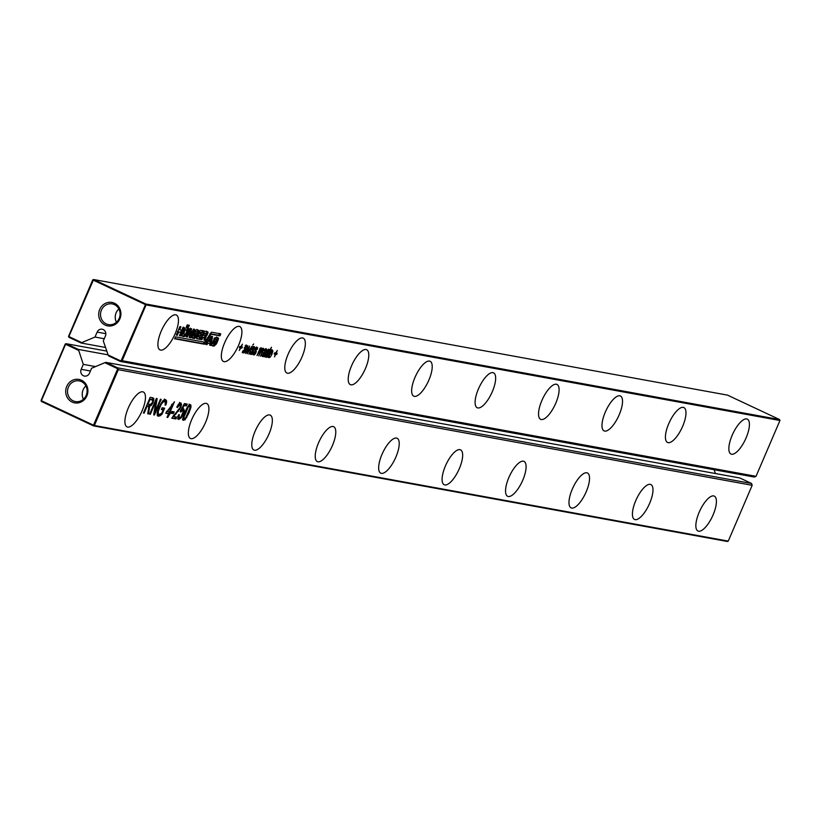 <?xml version="1.0" encoding="UTF-8"?>
<svg xmlns="http://www.w3.org/2000/svg" width="821" height="821" viewBox="0 0 821 821"><rect width="100%" height="100%" fill="white"/><g stroke="black" fill="none" stroke-linecap="round" stroke-linejoin="round"><path stroke-width="1.23" d="M108.105 354.857L78.385 349.438L83.301 364.36L81.187 369.306A4.905 4.557 100.3 0 0 84.45 376.08A4.905 4.557 100.3 0 0 89.479 373.206L91.593 368.249L104.852 362.697L117.126 368.455L117.66 367.859L105.981 362.379L739.865 477.986L751.543 483.466L752.18 485.303L118.296 369.696L117.66 367.859L751.543 483.466M104.852 362.697L105.981 362.379M117.126 368.455L118.296 369.696L94.374 425.514L728.258 541.111L752.18 485.303M78.447 350.31L65.588 344.276L41.389 400.73L93.522 425.186L117.444 369.368M72.135 402.054A11.915 11.073 100.3 0 1 70.421 381.601A11.915 11.073 100.3 0 1 87.868 389.78A11.915 11.073 100.3 0 1 72.135 402.054M714.126 469.725L715.44 473.532M269.627 414.933A19.273 6.886 -64.9 0 1 270.242 415.128A19.273 6.886 -64.9 0 1 268.303 435.499A19.273 6.886 -64.9 0 1 253.874 450.021A19.273 6.886 -64.9 0 1 255.444 430.471A19.273 6.886 -64.9 0 1 269.627 414.933M170.747 412.193L167.741 417.448L167.022 417.314L168.562 413.733L165.729 413.22L174.463 401.756L170.039 412.07L170.747 412.193M173.385 413.64L171.076 413.22L171.846 411.434L174.155 411.855L173.385 413.64L171.209 412.912M180.702 402.895L181.564 404.414L180.733 407.637L173.652 416.596L176.659 417.14L175.889 418.936L171.815 418.197L179.984 407.596L180.466 405.625L179.922 404.691L177.315 407.596L176.792 407.021L178.824 403.788L180.959 402.978M180.466 405.625L178.526 404.117M183.155 420.136L182.775 418.72L184.93 412.132L187.085 407.678L188.861 405.235L190.328 404.65L191.057 406.867L189.004 412.881L185.084 419.757L183.36 420.27M190.328 404.65L191.047 405.317L189.867 404.763L189.815 406.569M183.586 408.735L184.304 410.418L183.268 414.205L181.195 417.838L178.752 419.459L177.911 417.981L178.701 414.615L179.409 414.749L178.937 416.832L179.522 417.663L181.02 416.842L183.288 411.619L182.652 410.5L180.743 412.091L180.22 411.506L184.397 403.573L187.229 404.086L186.459 405.882L184.191 405.461L181.995 409.566L183.771 408.796M178.116 416.442L179.522 417.663M182.108 411.054L181.462 409.946L182.878 410.572L180.538 410.315M206.184 403.368A19.273 6.886 -64.9 0 1 206.81 403.563A19.273 6.886 -64.9 0 1 204.86 423.934A19.273 6.886 -64.9 0 1 190.441 438.455A19.273 6.886 -64.9 0 1 192.011 418.905A19.273 6.886 -64.9 0 1 206.184 403.368M396.502 438.075A19.273 6.886 -64.9 0 1 397.128 438.27A19.273 6.886 -64.9 0 1 395.178 458.641A19.273 6.886 -64.9 0 1 380.759 473.163A19.273 6.886 -64.9 0 1 382.329 453.613A19.273 6.886 -64.9 0 1 396.502 438.075M333.059 426.499A19.273 6.886 -64.9 0 1 333.685 426.704A19.273 6.886 -64.9 0 1 331.735 447.076A19.273 6.886 -64.9 0 1 317.317 461.587A19.273 6.886 -64.9 0 1 318.887 442.047A19.273 6.886 -64.9 0 1 333.059 426.499M650.263 484.349A19.273 6.886 -64.9 0 1 650.889 484.554A19.273 6.886 -64.9 0 1 648.939 504.915A19.273 6.886 -64.9 0 1 634.52 519.436A19.273 6.886 -64.9 0 1 636.08 499.897A19.273 6.886 -64.9 0 1 650.263 484.349M586.82 472.783A19.273 6.886 -64.9 0 1 587.446 472.978A19.273 6.886 -64.9 0 1 585.496 493.349A19.273 6.886 -64.9 0 1 571.077 507.871A19.273 6.886 -64.9 0 1 572.648 488.321A19.273 6.886 -64.9 0 1 586.82 472.783M459.945 449.641A19.273 6.886 -64.9 0 1 460.56 449.836A19.273 6.886 -64.9 0 1 458.621 470.207A19.273 6.886 -64.9 0 1 444.192 484.729A19.273 6.886 -64.9 0 1 445.762 465.179A19.273 6.886 -64.9 0 1 459.945 449.641M523.377 461.217A19.273 6.886 -64.9 0 1 524.003 461.412A19.273 6.886 -64.9 0 1 522.053 481.783A19.273 6.886 -64.9 0 1 507.635 496.295A19.273 6.886 -64.9 0 1 509.205 476.755A19.273 6.886 -64.9 0 1 523.377 461.217M149.648 414.153L156.37 398.462L157.139 398.596L154.943 412.06L160.454 399.201L161.162 399.334L154.44 415.026L153.671 414.882L155.867 401.428L150.356 414.277L149.648 414.153M157.796 415.939L158.443 416.237L157.232 414.923L157.375 411.793L158.833 407.452L163.451 400.33L165.493 399.642L166.458 400.422L166.632 402.136L165.986 404.815L165.113 405.205L165.431 402.013L163.512 401.695L161.224 404.271L158.309 411.188L158.258 413.507L159.151 414.431L160.475 414.071L161.799 413.014L163.153 409.843L161.378 409.525L162.148 407.729L164.631 408.181L162.065 414.174L160.013 415.847L158.094 416.124M165.431 402.013L163.533 400.874L162.322 401.141M157.068 412.953L159.151 414.431M165.493 399.642L166.458 400.422L165.278 399.858L165.401 401.951M148.652 408.088L148.57 406.313L147.226 405.974L144.147 413.148L143.439 413.014L150.171 397.323L152.778 397.805L153.835 398.452L153.127 402.464L151.505 405.194L149.576 406.405L148.519 413.948L147.708 413.794L148.652 408.088M148.57 406.313L146.651 405.533M152.778 397.805L153.835 398.452L152.655 397.898L152.614 399.899M713.706 495.925A19.273 6.886 -64.9 0 1 714.321 496.12A19.273 6.886 -64.9 0 1 712.371 516.491A19.273 6.886 -64.9 0 1 697.953 531.013A19.273 6.886 -64.9 0 1 699.523 511.462A19.273 6.886 -64.9 0 1 713.706 495.925M142.741 391.791A19.273 6.886 -64.9 0 1 143.367 391.997A19.273 6.886 -64.9 0 1 141.417 412.358A19.273 6.886 -64.9 0 1 126.998 426.879A19.273 6.886 -64.9 0 1 128.569 407.339A19.273 6.886 -64.9 0 1 142.741 391.791M83.301 364.36L95.554 366.597M78.385 349.438L66.111 343.681L106.812 351.101M65.249 344.04L66.111 343.681L65.249 344.04L41.05 400.494L41.368 401.418L93.502 425.873L727.385 541.48L728.258 541.111M41.368 401.418L41.05 400.494M93.522 425.186L93.502 425.873L94.374 425.514L93.522 425.186M73.192 400.864A10.509 9.77 100.3 0 1 67.999 388.251A10.509 9.77 100.3 0 1 79.196 380.893A10.509 9.77 100.3 0 1 86.923 392.992A10.509 9.77 100.3 0 1 75.429 401.572A10.509 9.77 100.3 0 1 73.192 400.864M169.495 411.814L168.798 413.435L168.018 413.476M169.988 413.989L168.798 413.435M170.039 412.07L169.403 411.773M171.989 404.209L171.722 404.835M168.562 413.733L165.863 412.901M167.741 417.448L167.104 417.15M169.27 413.866L168.089 413.302M172.831 411.608L172.194 413.086M173.652 416.596L172.903 416.247M176.146 413.856L175.345 413.476M179.522 402.341L180.261 404.876M179.286 405.071L178.742 404.127L179.286 405.071M175.889 418.936L171.948 417.879M175.345 416.904L174.709 418.382M184.489 418.556L182.426 419.788M189.148 404.096L189.867 404.763M177.757 416.278L178.342 417.109L177.757 416.278M180.004 417.273L177.572 418.905M182.406 408.181L183.032 410.674M181.995 409.566L181.39 409.279M184.191 405.461L183.555 405.164M186.459 405.882L183.627 405.02M185.905 403.84L185.279 405.328M150.356 414.277L149.72 413.979M155.867 401.428L155.231 401.13M154.44 415.026L153.701 414.677M154.389 411.803L154.04 412.624M154.943 412.06L154.194 411.711M155.59 400.299L155.436 401.223M165.986 404.815L165.308 404.507M164.313 399.078L165.278 399.858M160.875 413.62L157.252 415.683M162.065 414.174L161.039 413.692M163.317 407.945L162.609 409.587M163.153 409.843L161.521 409.207M164.241 401.459L163.533 400.874L164.241 401.459M148.519 413.948L147.749 413.579M149.34 409.463L148.519 409.074M149.576 406.405L148.396 405.851L148.416 406.816M150.438 404.486L148.396 405.851M144.147 413.148L143.511 412.85M147.226 405.974L146.59 405.677M148.242 406.159L147.39 405.759M83.455 399.232A10.509 9.77 100.3 0 1 85.887 385.921M182.929 417.848L184.15 418.443M152.839 400.484L150.11 399.252L147.996 404.178L150.756 404.384L152.439 402.28L152.839 400.484L149.535 398.801M172.266 405.092L167.33 411.578L169.331 411.937L172.266 405.092L171.568 404.763M167.33 411.578L166.632 411.249M188.153 407.329L183.894 417.284L184.376 418.546L185.792 417.622L190.01 407.821L189.559 406.446L187.475 407.011M183.062 417.951L184.376 418.546M147.996 404.178L147.359 403.881M150.11 399.252L149.473 398.955M120.43 360.758L120.41 361.445L108.721 355.965L108.156 355L120.43 360.758L121.292 360.388L145.748 303.975L779.632 419.582L727.498 395.127L93.615 279.52L92.742 279.889L68.543 336.343L68.861 337.257L81.135 343.014L105.56 347.468M92.742 279.889L146.066 304.899L145.748 303.975L93.615 279.52L68.882 336.569L81.751 342.603L81.135 343.014M779.632 419.582L779.95 420.506L146.066 304.899L122.144 360.717L756.028 476.324L779.95 420.506M274.666 352.835L275.702 353.02L277.282 350.495L276.164 353.112L277.19 353.297L276.698 354.456L275.661 354.272L274.542 356.889L275.199 354.19L274.163 353.995L274.666 352.835M266.671 357.33L267.194 356.088L265.85 357.176L265.419 356.571L266.271 353.04L268.344 349.705L269.216 349.336L269.545 350.618L271.484 347.242L266.671 357.33M265.655 357.084L265.419 356.571M268.775 357.628L269.36 353.656L270.992 350.793L272.408 349.92L272.89 351.142L271.833 354.508L269.657 354.118L269.196 355.893L269.575 356.612L271.33 355.678L268.908 357.72M268.662 355.637L269.575 356.612M264.064 352.209L265.819 351.511L265.706 349.951L263.972 350.885L265.501 348.946L266.271 348.802L266.856 349.777L264.136 356.868L263.941 355.893L262.504 356.571L262.012 355.832L264.064 352.209M266.64 350.69L264.824 349.53M262.217 356.437L262.012 355.832M252.714 345.077L253.668 343.989L252.714 345.077M252.55 346.606L248.855 354.077L252.55 346.606M250.887 351.942L251.472 351.737L251.575 353.328L252.694 352.342L252.088 349.674L254.356 346.626L254.561 348.853L253.976 349.058L253.894 347.796L252.827 348.997L253.566 351.162L252.56 353.471L251.072 354.487L250.497 353.748L250.887 351.942M250.672 352.599L251.575 353.328M254.171 348.176L253.104 347.427M250.723 354.323L250.497 353.748M256.203 347.54L257.568 347.478L257.322 349.356L256.737 349.561L256.655 348.299L255.7 349.079L255.978 352.794L253.833 354.99L253.258 354.251L253.638 352.445L254.223 352.24L254.336 353.83L255.454 352.845L254.849 350.177L256.203 347.54M256.932 348.679L255.865 347.93M253.473 354.826L253.258 354.251M253.432 353.102L254.336 353.83M262.525 351.388L263.007 349.684L262.043 349.859L258.738 355.883L261.294 349.613L260.555 349.325L257.014 355.565L260.247 348.012L260.288 349.089L261.694 347.96L261.899 349.479L263.387 348.268L263.777 349.028L260.462 356.201L262.525 351.388M263.007 349.684L262.166 349.12M261.294 349.613L260.483 348.822M261.694 347.96L262.053 348.422L261.273 348.053M263.387 348.268L263.777 349.028L262.73 348.535M247.162 353.769L249.102 347.858L245.592 353.482L247.891 345.764L246.474 351.952L249.615 346.072L248.158 352.086L251.801 346.472L247.162 353.769M245.51 350.885L244.083 352.876L242.8 352.342L243.18 350.536L243.765 350.331L243.878 351.922L244.997 350.936L244.391 348.268L246.659 345.22L246.864 347.447L246.279 347.663L246.197 346.39L245.12 347.591L245.869 349.767L245.089 350.68M243.016 352.917L242.8 352.342M242.975 351.193L243.878 351.922M246.464 346.77L245.407 346.021M215.246 340.982L217.544 341.392L216.498 343.845L214.055 346.144L212.588 345.877L211.695 344.902L214.722 337.78L217.709 337.503L218.55 338.416L217.832 340.746L216.795 340.561L216.98 339.535L214.948 339.463L213.316 343.322L215.338 343.742L215.8 342.891L214.527 342.665L215.246 340.982M211.818 345.518L212.588 345.877L211.695 344.902M217.709 337.503L218.55 338.416L217.36 337.862L216.641 340.192M216.98 339.535L213.768 338.899M212.249 342.819L213.912 343.783M239.178 326.378A19.273 6.886 -64.9 0 1 239.804 326.573A19.273 6.886 -64.9 0 1 237.854 346.944A19.273 6.886 -64.9 0 1 223.435 361.466A19.273 6.886 -64.9 0 1 225.005 341.916A19.273 6.886 -64.9 0 1 239.178 326.378M239.26 350.454L240.379 347.837L239.342 347.642L239.845 346.483L240.871 346.678L242.452 344.143L241.333 346.76L242.369 346.944L241.867 348.104L240.84 347.919L239.26 350.454M199.021 335.553L198.436 336.918L201.124 337.41L200.262 339.412L196.568 338.745L200.17 330.319L203.824 330.986L202.992 332.946L200.345 332.464L199.76 333.819L202.253 334.27L201.514 336.015L198.107 335.132M190.893 337.77L189.282 337.472L190 330.986L187.393 337.072L186.357 336.877L189.969 328.462L191.56 328.749L190.841 335.296L193.489 329.108L194.526 329.293L190.893 337.77L189.312 337.133M186.418 326.696L187.178 324.911L188.06 325.065L187.291 326.861L186.418 326.696M187.681 326.932L188.45 325.137L189.312 325.301L188.543 327.086L187.681 326.932M302.621 337.944A19.273 6.886 -64.9 0 1 303.247 338.149A19.273 6.886 -64.9 0 1 301.297 358.52A19.273 6.886 -64.9 0 1 286.878 373.032A19.273 6.886 -64.9 0 1 288.448 353.492A19.273 6.886 -64.9 0 1 302.621 337.944M366.063 349.52A19.273 6.886 -64.9 0 1 366.679 349.715A19.273 6.886 -64.9 0 1 364.74 370.086A19.273 6.886 -64.9 0 1 350.31 384.608A19.273 6.886 -64.9 0 1 351.881 365.058A19.273 6.886 -64.9 0 1 366.063 349.52M429.496 361.086A19.273 6.886 -64.9 0 1 430.122 361.281A19.273 6.886 -64.9 0 1 428.172 381.652A19.273 6.886 -64.9 0 1 413.753 396.174A19.273 6.886 -64.9 0 1 415.323 376.623A19.273 6.886 -64.9 0 1 429.496 361.086M683.257 407.37A19.273 6.886 -64.9 0 1 683.883 407.565A19.273 6.886 -64.9 0 1 681.933 427.936A19.273 6.886 -64.9 0 1 667.514 442.457A19.273 6.886 -64.9 0 1 669.084 422.907A19.273 6.886 -64.9 0 1 683.257 407.37M619.814 395.794A19.273 6.886 -64.9 0 1 620.44 395.999A19.273 6.886 -64.9 0 1 618.49 416.36A19.273 6.886 -64.9 0 1 604.071 430.881A19.273 6.886 -64.9 0 1 605.641 411.342A19.273 6.886 -64.9 0 1 619.814 395.794M492.939 372.652A19.273 6.886 -64.9 0 1 493.565 372.857A19.273 6.886 -64.9 0 1 491.615 393.228A19.273 6.886 -64.9 0 1 477.196 407.739A19.273 6.886 -64.9 0 1 478.766 388.2A19.273 6.886 -64.9 0 1 492.939 372.652M556.381 384.228A19.273 6.886 -64.9 0 1 556.997 384.423A19.273 6.886 -64.9 0 1 555.058 404.794A19.273 6.886 -64.9 0 1 540.629 419.315A19.273 6.886 -64.9 0 1 542.199 399.765A19.273 6.886 -64.9 0 1 556.381 384.228M179.645 329.796L181.79 330.186L183.073 327.199L184.099 327.394L180.466 335.861L179.44 335.676L180.815 332.474L178.66 332.084L177.295 335.286L176.258 335.101L179.891 326.625L180.918 326.809L179.645 329.796L178.721 329.365M211.377 332.187L204.716 342.162L175.468 336.826L174.637 338.786L204.45 344.225L211.069 334.239L219.946 335.861L220.787 333.901L211.377 332.187M187.321 333.018L185.874 335.912L183.822 336.651L181.769 335.922L184.787 328.215L186.88 327.836L188.645 328.626L187.321 333.018L186.377 332.567M182.077 336.241L184.684 335.358L185.289 334.363M188.286 328.184L187.455 328.072L187.065 330.278M207.559 331.674L208.103 332.3L207.385 334.681L205.825 336.856L204.963 340.274L203.936 340.089L204.367 337.821L202.808 337.534L201.874 339.709L200.837 339.525L204.45 331.099L208.103 332.3L206.923 331.735L206.204 334.126M205.999 337.534L204.819 336.979L204.552 337.883L201.617 336.979M210.812 345.384L209.653 345.169L209.981 343.589L207.898 343.209L206.943 344.676L205.804 344.471L211.264 336.323L212.598 336.569L210.812 345.384L209.714 344.871M192.247 337.965L193.017 338.324L192.114 337.349L195.141 330.227L197.04 329.755L198.969 330.863L198.251 333.193L196.332 331.674L195.367 331.91L194.29 334.106L193.735 335.768L195.757 336.189L196.219 335.337L194.946 335.112L195.665 333.429L197.964 333.839L196.917 336.292L194.474 338.591L192.114 337.349M198.128 329.95L198.969 330.863L197.779 330.309L197.061 332.638M197.399 331.982L194.187 331.345M192.678 335.266L194.331 336.23M175.745 314.812A19.273 6.886 -64.9 0 1 176.361 315.007A19.273 6.886 -64.9 0 1 174.411 335.379A19.273 6.886 -64.9 0 1 159.992 349.9A19.273 6.886 -64.9 0 1 161.563 330.35A19.273 6.886 -64.9 0 1 175.745 314.812M746.7 418.936A19.273 6.886 -64.9 0 1 747.315 419.131A19.273 6.886 -64.9 0 1 745.376 439.502A19.273 6.886 -64.9 0 1 730.947 454.023A19.273 6.886 -64.9 0 1 732.517 434.473A19.273 6.886 -64.9 0 1 746.7 418.936M108.156 355L103.302 340.941L105.427 335.994A4.905 4.557 100.3 0 0 102.153 329.221A4.905 4.557 100.3 0 0 97.135 332.105L95.01 337.051L81.751 342.603M105.129 325.065A11.915 11.073 100.3 0 1 103.415 304.612A11.915 11.073 100.3 0 1 120.861 312.801A11.915 11.073 100.3 0 1 105.129 325.065M121.292 360.388L122.144 360.717L120.41 361.445L754.294 477.042L756.028 476.324M275.199 354.19L274.276 353.748M275.661 354.272L274.43 353.82M276.698 354.456L274.481 353.718M275.907 352.989L275.507 353.902M269.545 350.618L268.354 350.064L268.364 349.182M266.014 355.534L264.67 356.622M271.833 354.508L269.329 353.718M271.012 353.112L270.653 353.954M271.217 349.356L271.659 350.947M269.237 356.468L267.882 357.207M263.941 355.893L262.751 355.339L261.95 355.924M263.336 355.195L262.956 356.314M264.639 352.096L264.413 352.62M265.583 348.586L265.45 350.136M251.37 352.917L249.882 353.933M253.566 351.162L252.386 350.608L252.026 351.727M251.944 349.151L252.386 350.608M253.135 349.715L252.191 349.274M253.627 346.421L253.381 348.299M254.13 353.42L252.642 354.436M256.326 351.665L255.146 351.111L254.787 352.23M254.705 349.654L255.146 351.111M255.885 350.218L254.951 349.777M256.388 346.924L256.131 348.802M262.576 348.668L262.443 349.243M261.899 349.479L261.191 349.151M260.862 347.868L260.709 348.925M245.869 349.767L244.689 349.202L244.33 350.331M244.248 347.755L244.689 349.202M245.428 348.309L244.494 347.868M245.931 345.015L245.674 346.893M243.673 351.511L242.185 352.527M215.8 342.891L214.661 342.357M212.136 342.768L212.721 343.219L212.136 342.768M216.672 339.391L215.79 338.981M217.832 340.746L216.898 340.315M216.528 336.949L217.36 337.862M216.364 340.838L215.318 343.281L212.865 345.59L211.408 345.323M240.379 347.837L239.445 347.396M240.84 347.919L239.609 347.468M241.867 348.104L239.65 347.365M241.076 346.636L240.686 347.55M198.436 336.918L197.533 336.487M201.514 336.015L197.83 334.999M201.073 333.716L200.324 335.461M199.76 333.819L198.856 333.398M200.345 332.464L199.441 332.033M202.992 332.946L199.164 331.91M202.643 330.432L201.802 332.392M200.262 339.412L196.701 338.426M199.934 336.846L199.072 338.857M190.575 335.173L189.702 337.205M190.841 335.296L189.651 334.742L190.369 328.195M187.393 337.072L186.47 336.631M190 330.986L189.076 330.555M187.291 326.861L186.5 326.491M188.543 327.086L187.773 326.727M177.295 335.286L176.361 334.855M178.66 332.084L177.736 331.643M180.815 332.474L177.48 331.52M180.466 335.861L179.542 335.43M181.503 330.134L180.558 332.351M174.77 338.468L203.269 343.66L204.316 342.09M204.45 344.225L203.269 343.66M211.069 334.239L210.258 333.86M209.889 333.685L218.755 335.307L219.597 333.347M219.946 335.861L218.755 335.307M188.461 330.237L187.28 329.683M206.379 331.109L206.923 331.735M201.874 339.709L200.95 339.278M202.808 337.534L201.874 337.103M204.963 340.274L204.039 339.843M205.804 336.908L204.614 336.353L204.819 336.979M205.825 336.856L204.614 336.353M205.342 335.779L206.225 333.706L204.614 333.418L203.731 335.481L205.342 335.779L204.645 336.302M211.346 336.343L210.946 338.334M210.258 341.71L209.889 343.547M206.943 344.676L205.979 344.225M207.898 343.209L206.954 342.768M209.981 343.589L206.718 342.655M196.783 333.285L195.737 335.727L193.284 338.036L191.827 337.77M196.219 335.337L195.08 334.804M192.555 335.214L193.151 335.666L192.555 335.214M197.091 331.838L196.219 331.427M198.251 333.193L197.327 332.762M196.948 329.395L197.779 330.309M68.861 337.257L68.543 336.343M104.246 338.734L95.01 337.051M106.186 323.874A10.509 9.77 100.3 0 1 100.993 311.272A10.509 9.77 100.3 0 1 112.19 303.914A10.509 9.77 100.3 0 1 119.917 316.003A10.509 9.77 100.3 0 1 108.423 324.593A10.509 9.77 100.3 0 1 106.186 323.874M265.183 352.989L263.213 353.728L263.079 355.421L265.183 352.989L262.946 352.702M187.116 330.463L184.992 330.073L183.719 334.229L185.556 334.157L187.116 330.463L183.812 329.519M205.271 333.264L203.434 332.864M116.449 322.243A10.509 9.77 100.3 0 1 118.881 308.942M266.733 353.122L266.086 355.236L266.373 356.027L267.215 355.472L268.713 350.495L266.322 352.927M265.594 355L266.373 356.027M269.001 351.296L267.933 350.126M270.15 352.948L271.874 353.266L271.905 351.08L269.76 352.773M272.254 351.891L271.074 350.69M262.207 354.785L263.079 355.421M183.719 334.229L182.231 333.347M203.731 335.481L202.766 335.03M204.614 333.418L203.649 332.967M211.089 338.406L209.057 341.485L210.381 341.731L211.089 338.406L210.166 337.965M209.057 341.485L208.103 341.043M81.187 369.306L90.423 371M174.432 415.631L173.652 415.272M178.455 411.311L177.705 410.962M179.778 409.484L179.122 409.176M180.733 407.637L180.097 407.339M181.564 404.414L180.374 403.86M178.65 405.348L177.89 404.999M186.86 417.314L186.223 417.006M185.084 419.757L183.894 419.203M189.004 412.881L188.368 412.573M190.421 409.217L189.764 408.909M191.057 406.867L189.877 406.313M181.728 410.869L180.794 410.428M179.173 417.499L178.342 417.109M181.195 417.838L180.374 417.448M183.268 414.205L182.631 413.907M184.304 410.418L183.124 409.864M166.632 402.136L165.452 401.582M160.013 415.847L158.833 415.293M158.689 414.215L157.971 413.876M158.258 413.507L157.16 412.994M158.309 411.188L157.611 410.849M159.572 407.493L158.935 407.195M161.224 404.271L160.577 403.973M162.312 402.742L161.573 402.393M163.512 401.695L162.507 401.223M149.596 407.37L148.724 406.97M151.505 405.194L150.315 404.63M153.127 402.464L152.49 402.167M153.876 400.063L152.696 399.509M185.638 412.255L185.002 411.957M183.894 417.284L183.155 416.935M269.391 356.519L268.559 356.129M271.987 354.159L270.807 353.605M272.89 351.142L271.71 350.588M270.15 357.309L268.97 356.755M263.141 356.478L262.022 355.955M264.516 355.75L263.592 355.319M266.856 349.777L265.676 349.223M265.05 350.177L264.526 349.931M251.79 354.282L250.6 353.728M252.56 353.471L252.026 353.225M253.545 350.434L252.365 349.879M252.868 349.336L252.263 349.058M254.879 347.704L253.699 347.15M251.37 353.225L250.6 352.866M254.13 353.728L253.361 353.369M254.541 354.785L253.361 354.231M255.321 353.974L254.787 353.728M256.306 350.936L255.126 350.382M255.618 349.838L255.023 349.561M257.64 348.207L256.46 347.652M260.555 349.325L259.836 348.987M262.043 349.859L261.304 349.51M244.853 352.065L244.33 351.819M245.848 349.028L244.658 348.473M245.161 347.93L244.555 347.652M247.183 346.298L246.002 345.744M243.673 351.819L242.903 351.46M244.083 352.876L242.903 352.322M213.871 341.659L212.926 341.218M214.948 339.463L213.932 338.981M214.055 346.144L212.865 345.59M216.498 343.845L215.564 343.404M185.874 335.912L184.684 335.358M183.822 336.651L182.631 336.097M207.385 334.681L206.471 334.25M205.271 339.566L204.337 339.135M194.474 338.591L193.284 338.036M196.917 336.292L195.983 335.851M194.29 334.106L193.346 333.665M195.367 331.91L194.351 331.427M97.135 332.105L105.847 333.685M266.24 355.965L265.46 355.596M262.864 355.319L262.145 354.98M263.572 353.399L263.018 353.133M264.136 353.256L263.254 352.835M185.967 329.96L184.787 329.406M184.992 330.073L183.883 329.549M184.007 331.879L183.042 331.427M183.452 334.106L182.529 333.675M178.896 404.178L180.086 404.732M178.147 417.047L179.327 417.602M163.769 400.946L164.959 401.51M147.267 405.677L148.447 406.231M151.156 399.139L152.347 399.694M268.293 356.016L269.473 356.571M264.67 349.438L265.85 349.992M252.806 347.262L253.987 347.827M250.272 352.732L251.462 353.287M253.032 353.235L254.223 353.789M255.557 347.765L256.747 348.33M259.959 348.566L261.15 349.13M261.673 348.884L262.853 349.438M245.099 345.867L246.29 346.421M242.575 351.326L243.765 351.881M212.3 343.116L213.481 343.671M215.677 338.909L216.857 339.463M203.341 337.308L204.521 337.872M192.719 335.563L193.91 336.117M196.096 331.356L197.286 331.91M265.111 355.442L266.302 355.996M267.605 349.962L268.785 350.516M270.817 350.557L271.997 351.111M261.776 354.826L262.956 355.38M185.803 329.652L186.993 330.206M182.375 333.624L183.565 334.188"/></g></svg>
